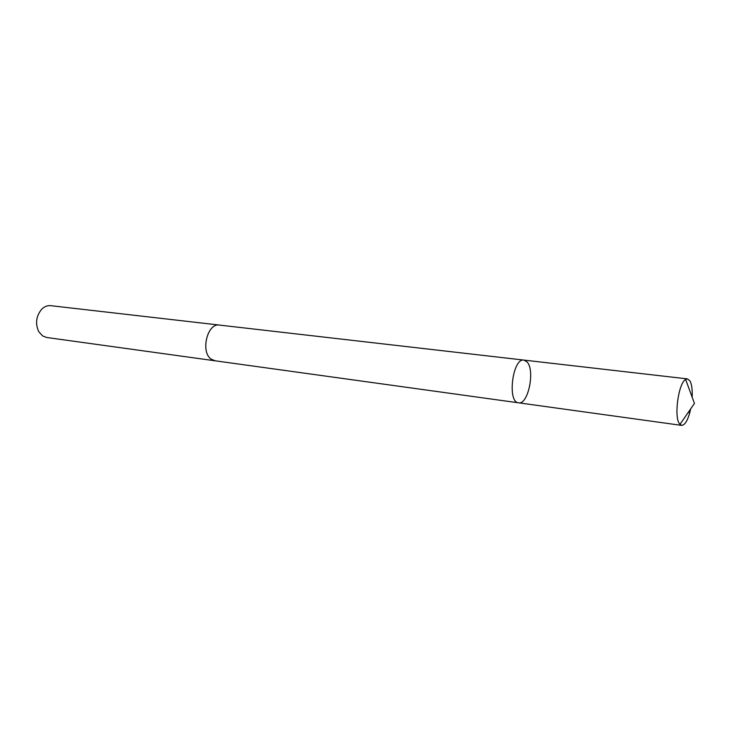 <?xml version="1.0" encoding="UTF-8"?>
<svg xmlns="http://www.w3.org/2000/svg" width="731" height="731" viewBox="0 0 731 731"><rect width="100%" height="100%" fill="white"/><g stroke="black" fill="none" stroke-linecap="round" stroke-linejoin="round"><path stroke-width="1.1" d="M518.581 402.818L214.905 360.767L211.158 359.149C200.248 351.913 207.421 322.663 219.428 325.085L523.999 360.1C512.641 357.596 506.958 402.415 518.581 402.818C528.056 405.084 535.256 370.727 527.206 362.083L523.999 360.1C512.641 357.596 506.958 402.415 518.581 402.818L681.621 425.387L679.373 423.651C673.836 416.368 678.569 383.017 685.632 379.435L687.505 378.905L689.973 380.933C691.745 384.314 692.485 389.751 692.184 397.244M690.722 408.803C688.273 419.557 685.239 425.086 681.621 425.387M215.261 360.822L211.149 359.159C200.239 351.913 207.412 322.654 219.428 325.076L219.784 325.121M214.905 360.776L46.647 337.484L42.654 335.949L38.789 331.728C35.115 323.659 36.057 316.176 41.64 309.286C44.381 306.554 47.396 305.348 50.686 305.668L219.428 325.076M688.282 412.33L689.836 412.54M523.999 360.1L687.505 378.905M679.94 424.4L694.45 403.402L685.632 379.435"/></g></svg>

